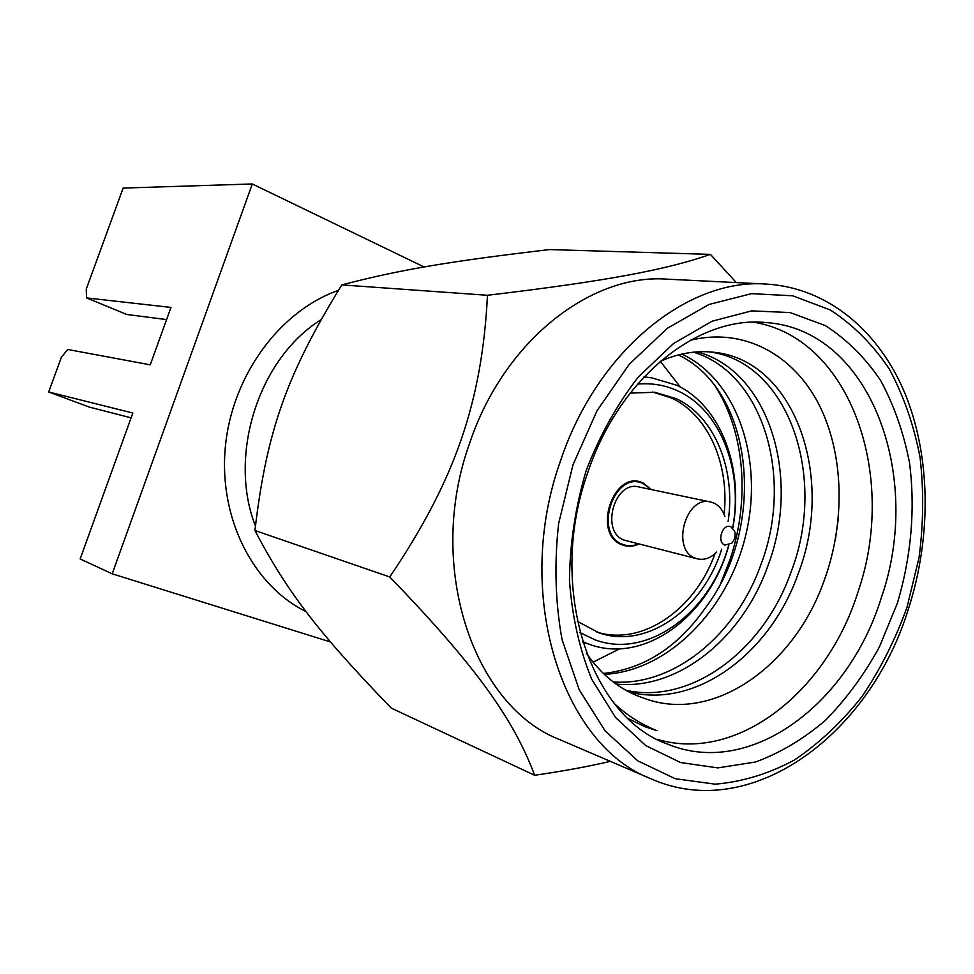 <?xml version="1.0" encoding="UTF-8"?>
<svg xmlns="http://www.w3.org/2000/svg" width="974" height="974" viewBox="0 0 974 974"><rect width="100%" height="100%" fill="white"/><g stroke="black" fill="none" stroke-linecap="round" stroke-linejoin="round"><path stroke-width="1.46" d="M732.667 527.957C743.406 470.905 721.21 411.259 678.915 391.426C665.997 385.217 652.19 382.782 637.507 384.109M579.956 632.613L595.211 639.906C648.027 659.495 710.703 612.232 728.662 545.245M721.71 549.092C703.228 608.884 646.894 649.646 599.132 632.893L577.29 621.302M630.141 393.094L654.857 392.291L676.443 398.756C714.782 416.616 735.93 469.371 728.114 521.443M732.789 528.078C744.148 468.579 721.101 406.146 676.845 385.29L651.582 377.79L643.729 377.194M582.501 641.562L589.818 644.484C645.141 664.572 710.326 614.959 728.832 545.184M593.032 662.174L619.707 648.769M680.315 387.068L660.335 361.342M721.052 582.464L730.183 559.137C750.199 499.418 744.647 431.981 715.415 386.593M678.379 354.926C754.083 391.012 766.976 526.958 705.419 607.849C677.965 647.138 643.948 669.004 603.369 673.46M681.824 354.086C736.989 379.738 763.653 459.022 746.084 533.74C728.893 608.543 669.223 671.013 604.33 674.385M616.104 684.065C678.744 690.469 742.651 637.483 767.719 566.308C801.687 477.978 769.131 370.497 697.031 351.882M708.975 351.845C788.514 361.573 827.815 477.163 791.046 572.055C764.103 649.256 692.356 704.859 625.99 690.335M693.512 352.174C763.385 373.091 794.09 478.197 760.913 564.628C736.405 634.05 674.726 686.22 613.303 681.995M835.461 539.06L838.249 519.057M644.666 726.628L656.987 730.683L644.91 726.726L628.181 718.556M690.359 340.279C743.576 327.094 793.128 354.512 818.696 404.003C844.154 453.799 845.59 522.113 824.028 580.967C793.627 667.373 711.531 724.425 643.266 697.944L639.967 696.787M657.255 739.351C737.561 763.226 827.194 691.175 857.936 592.107C897.882 477.43 851.239 338.209 753.864 322.224M614.655 703.873C627.463 715.634 641.574 724.559 656.987 730.683M643.266 697.944L640.04 696.812C618.989 688.959 601.141 674.458 586.482 653.335M629.082 691.99C696.434 709.194 770.629 652.86 798.144 573.796C835.777 476.895 794.309 358.858 712.566 352.138C695.326 350.421 677.855 353.513 660.153 361.427M881.251 597.914C848.853 703.545 750.808 778.323 667.957 744.246C589.891 717.278 546.755 587.285 587.639 472.974C618.855 378.204 697.968 315.515 765.637 322.528C870.403 329.042 923.742 476.517 881.251 597.914M897.358 603.21C911.25 556.945 915.487 508.404 909.46 462.48C903.604 432.578 893.998 405.233 880.618 380.457C865.229 357.689 846.783 339.39 825.282 325.572L790.024 312.557L751.66 310.876L712.104 321.201L673.521 343.542L638.226 377.108C616.98 404.527 599.631 435.67 586.19 470.527C575.5 506.663 569.924 543.175 569.449 580.066C572.018 616.104 579.42 649.134 591.681 679.158L615.531 717.473L645.799 745.609L680.546 762.532L717.753 767.902L755.495 762.021C780.332 752.878 803.696 738.925 825.599 720.163C846.223 699.076 864.108 674.775 879.266 647.235L897.358 603.21M908.669 608.19C931.594 536.479 930.803 456.55 904.968 393.435C878.852 330.734 827.437 287.525 766.039 284.055L666.825 279.148C590.865 273.475 503.96 340.863 469.882 442.549C425.066 565.736 473.327 706.893 560.135 739.777L651.411 778.981C751.441 823.188 870.257 734.384 908.608 608.348M736.307 282.582L710.436 254.384C667.19 269.481 608.47 280.877 487.463 295.28C482.118 401.507 455.187 480.255 389.734 576.961C476.31 666.35 514.211 720.297 534.641 775.267C563.849 771.018 589.087 766.38 610.345 761.339M534.641 775.267L391.28 708.135C320.799 635.145 287.89 593.519 254.932 530.501C266.62 430.849 287.001 373.931 341.801 284.907C401.909 269.201 451.644 261.129 549.421 249.575L710.436 254.384M254.932 530.501L389.734 576.961M341.801 284.907L487.463 295.28M255.419 526.021C227.685 455.138 258.767 358.408 320.97 319.764M306.031 611.587C253.289 585.739 218.48 518.229 225.359 446.822C232.08 375.44 280.001 310.779 338.355 290.398M424.067 266.973L252.303 183.964L112.205 573.82L330.466 641.951M131.125 417.834L89.547 407.156L48.7 391.986L132.841 413.037L80.16 558.966L112.205 573.82M252.303 183.964L123.15 188.079L86.248 289.144L86.516 297.91L170.974 307.419L150.252 364.824L67.693 349.483L61.362 357.312L48.7 391.986M166.591 319.569L126.803 314.48L86.516 297.91M652.495 392.011L671.707 398.098C708.439 415.228 729.587 464.391 724.096 514.357M714.977 553.695C695.29 609.347 642.499 646.346 596.892 632.114M638.847 544.003C633.185 546.67 627.646 546.962 622.228 544.892C591.364 534.361 613.717 468.409 643.084 483.007L651.46 489.581M650.997 489.484L643.278 483.652C614.448 469.334 592.509 534.081 622.8 544.417C627.865 546.365 633.063 546.195 638.396 543.894M697.445 558.869L695.339 558.175C670.696 549.884 685.623 495.084 710.618 502L638.774 486.927C614.314 480.206 600.106 532.096 624.237 540.156L697.445 558.869C704.299 560.354 710.716 558.078 716.706 552.027M724.899 516.61C722.732 509.974 719.007 505.433 713.747 502.998L710.618 502M724.887 545.123C716.267 542.019 722.684 522.746 730.963 526.824L734.652 531.305C735.747 535.7 734.834 539.645 731.912 543.115L724.887 545.123M907.001 607.313L919.079 557.469C923.51 523.44 923.827 489.983 920.016 457.098C913.843 425.127 903.653 395.846 889.445 369.243C873.069 344.772 853.394 325.036 830.432 310.036L792.678 295.779L751.514 293.661L708.95 304.485L667.36 328.287L629.241 364.264L597.05 410.675L572.968 464.89L558.626 523.598C554.169 563.788 555.302 602.456 562.047 639.577L579.189 689.738L605.049 730.804L637.751 760.816L675.189 778.701L715.172 784.167C742.407 781.854 768.9 773.77 794.626 759.903C819.402 743.101 841.84 722.014 861.941 696.629C880.362 669.321 895.374 639.541 907.001 607.313M766.039 284.055C687.924 278.065 596.952 350.896 560.525 460.86C512.714 594.164 561.998 745.487 651.411 778.981M651.582 377.79L644.045 376.841M589.818 644.484L582.635 642.012"/></g></svg>
